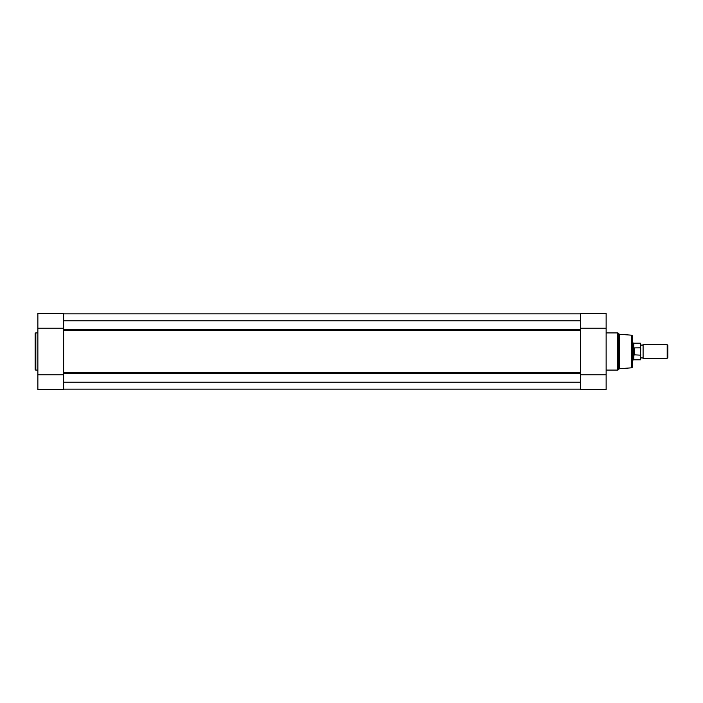 <?xml version="1.0" encoding="UTF-8"?>
<svg xmlns="http://www.w3.org/2000/svg" width="703" height="703" viewBox="0 0 703 703"><rect width="100%" height="100%" fill="white"/><g stroke="black" fill="none" stroke-linecap="round" stroke-linejoin="round"><path stroke-width="1.05" d="M35.15 369.4L35.15 333.6A0.677 0.677 0 0 1 35.827 332.923L35.827 370.077A0.677 0.677 0 0 1 35.15 369.4L35.15 333.6M63.63 313.52L63.63 389.48L37.865 389.48L37.865 313.52L63.63 313.52L37.865 313.52M37.865 332.923L35.827 332.923M37.865 370.077L35.827 370.077M63.63 328.169L37.865 328.169M63.63 374.831L37.865 374.831M580.37 372.731L580.37 330.269L63.63 330.269L63.63 372.731L580.37 372.731M580.37 389.137L63.63 389.137L580.37 389.137M63.63 313.863L580.37 313.863M580.37 313.881L63.63 313.881M580.37 320.832L63.63 320.832M580.37 382.168L63.63 382.168M580.37 389.119L63.63 389.119M619.361 334.276L619.361 368.724L631.619 367.818A0.677 0.677 0 0 0 632.252 367.142L632.252 335.858A0.677 0.677 0 0 0 631.619 335.182L619.361 334.276L618.209 333.117A0.677 0.677 0 0 0 617.726 332.923L606.135 332.923M619.361 368.724L618.209 369.883A0.677 0.677 0 0 1 617.726 370.077L617.726 332.923M606.135 313.52L580.37 313.52L606.135 313.52L606.135 389.48L580.37 389.48L606.135 389.48M606.135 370.077L617.726 370.077M580.37 313.52L580.37 389.48M580.37 374.831L606.135 374.831M580.37 328.169L606.135 328.169M640.723 344.716L641.909 345.393L643.096 344.716L643.096 358.284L641.909 357.607L640.723 358.284M667.191 344.716L667.85 345.375L667.85 357.625L667.191 358.284L667.191 344.716L643.096 344.716M632.252 343.02L633.262 343.02L633.262 351.5L633.939 347.915L640.451 347.844L640.451 343.196L640.451 347.844M640.451 355.156L633.86 354.813L633.86 359.804L640.451 359.804L640.723 348.512M640.723 354.488L640.451 359.804M633.86 354.813L633.262 351.5L633.262 359.98L633.86 359.804M633.939 355.085L633.939 347.915M634.15 355.156L634.15 347.844M640.451 343.196L633.86 343.196L633.86 348.187M63.63 329.391L580.37 329.391M63.63 373.609L580.37 373.609M618.209 333.117L618.209 369.883M631.619 367.818L631.619 335.182M633.86 343.196L633.262 343.02M632.252 359.98L633.262 359.98M643.096 358.284L667.191 358.284"/></g></svg>
